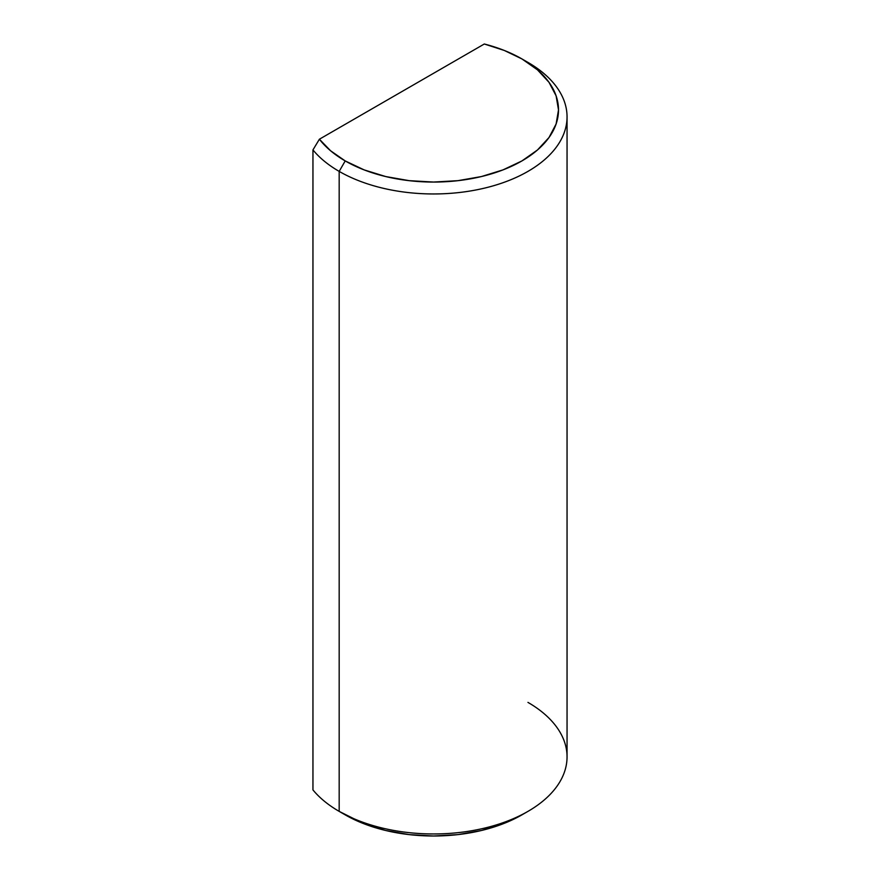 <?xml version="1.0" encoding="UTF-8"?>
<svg xmlns="http://www.w3.org/2000/svg" width="880" height="880" viewBox="0 0 880 880"><rect width="100%" height="100%" fill="white"/><g stroke="black" fill="none" stroke-linecap="round" stroke-linejoin="round"><path stroke-width="1.32" d="M527.956 702.394A133.485 77.066 180 0 1 527.956 811.382A133.485 77.066 180 0 1 339.174 811.382L339.174 171.391L345.213 160.93A124.938 72.138 180 0 1 319.396 139.216L484.308 44L319.396 139.216L330.572 150.755L345.213 160.93L364.155 169.895L385.748 176.561L409.189 180.664L433.565 182.05L457.941 180.664L481.382 176.561L502.975 169.895L521.917 160.93L537.449 149.996L548.999 137.522L556.105 123.992L558.503 109.923L556.105 95.843L548.999 82.313L537.449 69.839L521.917 58.916L504.295 50.457L484.308 44A124.938 72.138 180 0 1 521.917 58.916L527.956 62.403L521.917 58.916A124.938 72.138 180 0 1 521.917 160.93A124.938 72.138 180 0 1 345.213 160.93L339.174 171.391A133.485 77.066 0 0 0 527.956 171.391A133.485 77.066 0 0 0 527.956 62.403L527.956 62.403A133.485 77.066 180 0 1 567.05 116.897A133.485 77.066 180 0 1 484.649 188.089A133.485 77.066 180 0 1 339.174 171.391L339.174 811.382L345.213 814.869A124.938 72.138 0 0 0 521.917 814.869L502.975 823.845L481.382 830.511L457.941 834.614L433.565 836L409.189 834.614L385.748 830.511L364.155 823.845L339.174 811.382A133.485 77.066 180 0 1 312.95 789.91A133.485 77.066 0 0 0 339.174 811.382A133.485 77.066 0 0 0 484.649 828.091A133.485 77.066 0 0 0 567.05 756.888L567.05 116.897M319.396 139.216L312.95 149.908L312.95 789.91L312.95 149.908A133.485 77.066 0 0 0 339.174 171.391A133.485 77.066 180 0 1 312.95 149.908L319.396 139.216M527.956 62.403L521.917 58.916M527.956 811.382L521.917 814.869"/></g></svg>
